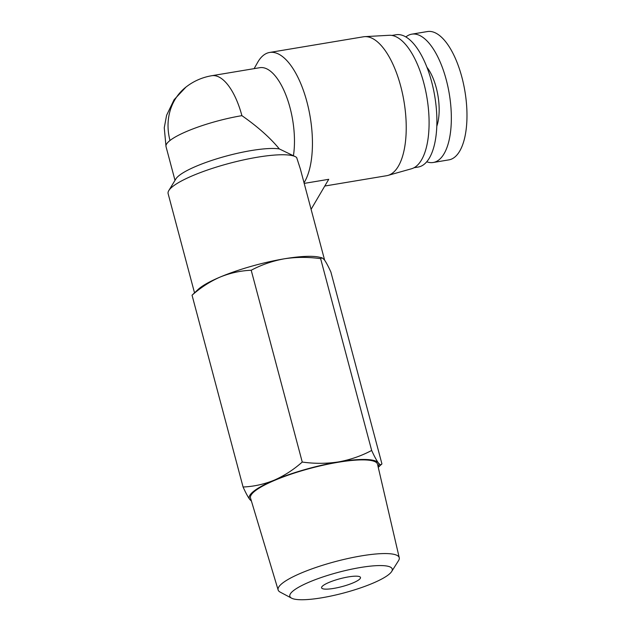 <?xml version="1.0" encoding="UTF-8"?>
<svg xmlns="http://www.w3.org/2000/svg" width="631" height="631" viewBox="0 0 631 631"><rect width="100%" height="100%" fill="white"/><g stroke="black" fill="none" stroke-linecap="round" stroke-linejoin="round"><path stroke-width="0.95" d="M359.071 579.644A20.121 4.054 -14.9 0 1 337.814 587.611A20.121 4.054 -14.9 0 1 321.589 587.832A20.121 4.054 -14.9 0 1 323.001 585.671A20.121 4.054 -14.9 0 1 344.258 577.704A20.121 4.054 -14.9 0 1 360.482 577.483A20.121 4.054 -14.9 0 1 359.071 579.644M388.53 574.723A52.98 10.68 165.1 0 0 391.654 571.536A52.98 10.68 165.1 0 0 354.882 568.507A52.98 10.68 165.1 0 0 293.541 590.584A52.98 10.68 165.1 0 0 291.585 598.164A52.98 10.68 165.1 0 0 337.995 594.449A52.98 10.68 165.1 0 0 388.53 574.723M391.654 571.536L398.54 560.62A62.666 12.636 165.1 0 0 399.249 557.741A62.666 12.636 165.1 0 0 348.904 558.301A62.666 12.636 165.1 0 0 282.499 583.154A62.666 12.636 165.1 0 0 278.137 589.961A62.666 12.636 165.1 0 0 280.188 592.115L291.585 598.164M399.249 557.741L377.543 464.274A65.727 13.251 165.1 0 0 324.744 464.858A65.727 13.251 165.1 0 0 255.09 490.926A65.727 13.251 165.1 0 0 250.523 498.072L278.137 589.961M378.158 466.893A67.067 13.527 165.1 0 0 378.3 462.815A67.067 13.527 165.1 0 0 338.468 461.924A67.067 13.527 165.1 0 0 274.17 480.199A67.067 13.527 165.1 0 0 253.891 491.123A67.067 13.527 165.1 0 0 249.718 499.366A67.067 13.527 165.1 0 0 251.296 500.651M371.667 450.455L320.635 258.663C308.354 256.935 296.278 256.975 284.415 258.789A67.067 13.527 165.1 0 1 319.27 257.18L322.094 257.834L324.255 259.68C326.046 262.117 328.254 266.235 330.889 272.032L381.921 463.832C381.211 465.268 380.004 464.929 378.3 462.815C376.518 460.37 374.301 456.252 371.667 450.455C361.311 455.961 350.244 459.786 338.468 461.924C326.598 463.73 314.522 463.777 302.249 462.05C293.565 469.732 284.202 475.782 274.17 480.199C264.05 484.285 253.686 486.556 243.077 487.006C245.711 492.811 247.928 496.928 249.718 499.366L251.185 500.872M405.891 36.945A65.056 27.133 80.5 0 1 406.135 36.748A65.056 27.133 80.5 0 1 411.806 34.161L427.439 31.55A65.056 27.133 80.5 0 1 463.548 84.112A65.056 27.133 80.5 0 1 454.533 157.293A65.056 27.133 80.5 0 1 448.862 159.88L433.229 162.49A65.056 27.133 80.5 0 1 426.73 161.781M411.806 34.161A65.056 27.133 80.5 0 1 447.915 86.723A65.056 27.133 80.5 0 1 438.9 159.903A65.056 27.133 80.5 0 1 433.229 162.49M324.634 260.193L300.356 168.958L296.657 157.513A67.067 13.527 165.1 0 0 295.639 156.819A67.067 13.527 165.1 0 0 237.004 161.41A67.067 13.527 165.1 0 0 172.815 186.421A67.067 13.527 165.1 0 0 168.8 190.57A67.067 13.527 165.1 0 0 168.122 193.63L194.506 292.792M302.249 462.05L251.209 270.249C261.565 264.744 272.631 260.918 284.415 258.789A67.067 13.527 165.1 0 0 220.124 277.064A67.067 13.527 165.1 0 0 199.838 287.988A67.067 13.527 165.1 0 0 198.173 289.408L192.045 295.213L243.077 487.006M426.942 67.272A37.56 15.665 80.5 0 1 436.794 126.255M304.032 182.753A70.42 29.373 -99.5 0 0 306.989 102.096A70.42 29.373 -99.5 0 0 269.634 52.46A70.42 29.373 -99.5 0 0 263.498 55.26A70.42 29.373 -99.5 0 0 257.637 62.422L254.119 68.645M324.784 186.035L386.622 175.71A70.42 29.373 -99.5 0 0 387.939 175.418A70.42 29.373 -99.5 0 0 392.758 172.91A70.42 29.373 -99.5 0 0 402.846 95.273A70.42 29.373 -99.5 0 0 364.765 36.645A70.42 29.373 -99.5 0 0 363.424 36.795L269.634 52.46M311.099 209.311L328.735 179.307L304.205 183.4M295.639 156.819L279.32 148.924A57.003 11.492 165.1 0 0 227.799 155.66A57.003 11.492 165.1 0 0 179.299 175.394A57.003 11.492 165.1 0 0 175.883 178.92L168.8 190.57M391.938 35.439L396.126 34.737A67.067 27.977 80.5 0 1 433.355 88.924A67.067 27.977 80.5 0 1 424.064 164.368A67.067 27.977 80.5 0 1 418.211 167.041L414.023 167.736M387.939 175.418L411.491 168.769A67.738 28.253 -99.5 0 0 416.129 166.355A67.738 28.253 -99.5 0 0 425.838 91.676A67.738 28.253 -99.5 0 0 389.209 35.289L364.765 36.645M381.921 463.832L378.261 467.358M251.209 270.249C240.608 270.699 230.244 272.971 220.124 277.064C210.091 281.473 200.729 287.523 192.045 295.213M322.094 257.842L320.635 258.663M279.32 148.924C270.265 137.866 257.795 126.776 241.902 115.654A57.003 23.781 80.5 0 0 211.724 75.72L259.822 67.691A57.003 23.781 80.5 0 1 286.206 95.833A57.003 23.781 80.5 0 1 293.447 155.612M211.724 75.72C202.188 77.353 193.591 81.139 185.948 87.086A57.003 50.519 51.9 0 0 170.007 140.484A57.003 11.492 165.1 0 0 166.024 146.613L175.008 180.363M241.902 115.654A57.003 11.492 165.1 0 0 170.007 140.484M185.948 87.086L174.085 99.73L166.592 115.292L164.257 127.793L166.024 146.613"/></g></svg>
